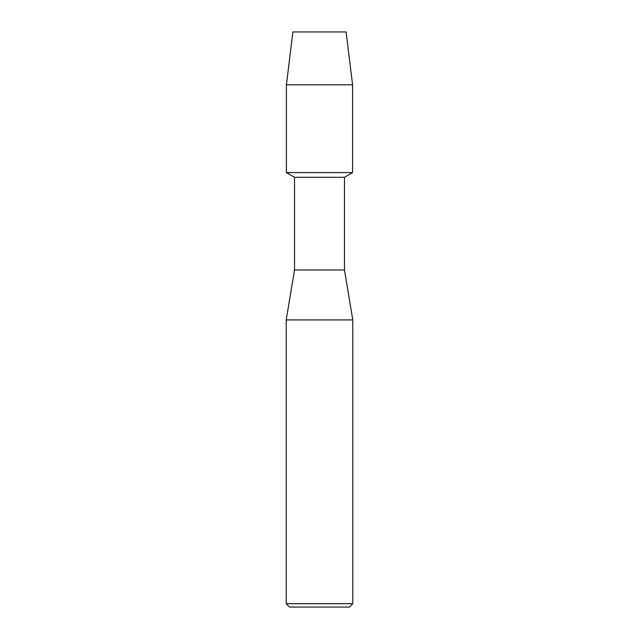 <?xml version="1.0" encoding="UTF-8"?>
<svg xmlns="http://www.w3.org/2000/svg" width="639" height="639" viewBox="0 0 639 639"><rect width="100%" height="100%" fill="white"/><g stroke="black" fill="none" stroke-linecap="round" stroke-linejoin="round"><path stroke-width="0.96" d="M346.09 31.95L292.91 31.95L346.09 31.95L352.584 84.795L352.584 172.602L319.5 172.602L352.584 172.602L344.469 177.291L344.469 269.977L352.792 319.915L352.792 603.719L286.208 603.719L289.539 607.05L349.461 607.05L352.792 603.719M344.469 269.977L294.531 269.977L294.531 177.291L344.469 177.291M294.531 269.977L286.208 319.915L352.792 319.915M292.91 31.95L286.416 84.795L286.416 172.602L319.5 172.602L286.416 172.602L294.531 177.291M286.416 84.795L352.584 84.795M286.208 319.915L286.208 603.719"/></g></svg>
